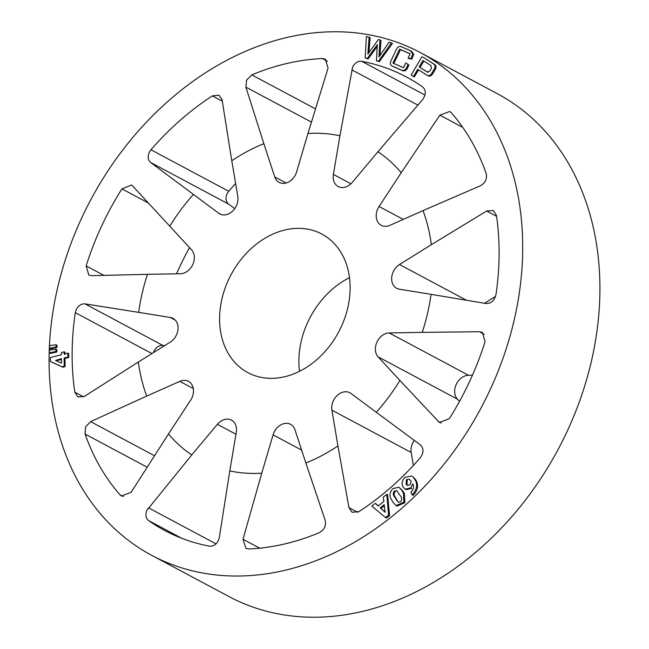 <?xml version="1.0" encoding="UTF-8"?>
<svg xmlns="http://www.w3.org/2000/svg" width="649" height="649" viewBox="0 0 649 649"><rect width="100%" height="100%" fill="white"/><g stroke="black" fill="none" stroke-linecap="round" stroke-linejoin="round"><path stroke-width="0.97" d="M90.609 421.639L85.619 426.864L85.084 434.076A256.947 199.405 -61.9 0 0 119.96 494.781L121.509 496.014L131.179 492.25L168.48 433.978A178.126 138.237 -61.9 0 0 191.747 454.949L146.869 510.325C145.173 514.738 145.741 518.153 148.572 520.563A256.947 199.405 -61.9 0 0 164.659 530.452A256.947 199.405 -61.9 0 0 177.55 536.577A256.947 199.405 -61.9 0 0 209.497 546.182C214.47 546.353 217.739 543.489 219.297 537.599L229.795 470.947A178.126 138.237 -61.9 0 0 261.75 473.202L242.994 539.27L245.866 548.308L248.786 548.957A256.947 199.405 -61.9 0 0 319.43 532.618C324.346 529.819 326.252 525.706 325.165 520.271L305.857 463.005A178.126 138.237 -61.9 0 0 337.942 445.936L348.951 507.615L352.107 512.28L358.873 511.647A256.947 199.405 -61.9 0 0 420.301 457.74C423.838 452.718 423.87 448.443 420.406 444.914L376.298 412.277A178.126 138.237 -61.9 0 0 399.906 380.468L439.381 422.467L449.327 418.629A256.947 199.405 -61.9 0 0 485.087 341.593L482.304 332.385L479.506 331.72L422.231 332.369A178.126 138.237 -61.9 0 0 431.041 294.338L486.036 303.521C491.106 303.602 494.4 300.706 495.917 294.833A256.947 199.405 -61.9 0 0 496.428 215.306L493.289 210.503L486.628 211.022L431.358 244.681A178.126 138.237 -61.9 0 0 423.01 210.617L480.438 185.76C485.387 182.888 487.294 178.775 486.158 173.429A256.947 199.405 -61.9 0 0 451.282 112.723L449.725 111.49L439.868 115.149L401.228 172.715A178.126 138.237 -61.9 0 0 377.961 151.744L422.604 99.605C426.125 94.559 426.15 90.341 422.669 86.942A256.947 199.405 -61.9 0 0 406.582 77.061A256.947 199.405 -61.9 0 0 393.692 70.928A256.947 199.405 -61.9 0 0 361.744 61.331C357.964 60.957 354.93 62.848 352.65 67.009L339.922 135.746A178.126 138.237 -61.9 0 0 307.959 133.491L328.045 68.129L325.36 59.189L322.456 58.556A256.947 199.405 -61.9 0 0 251.812 74.886L246.571 80.119L245.882 87.128L263.851 143.689A178.126 138.237 -61.9 0 0 231.774 160.749L222.088 99.784L219.07 95.192L212.369 95.865A256.947 199.405 -61.9 0 0 150.941 149.773L149.221 152.426C147.477 156.717 147.956 160.076 150.641 162.485L193.41 194.416A178.126 138.237 -61.9 0 0 169.803 226.217L131.706 184.965L121.915 188.875A256.947 199.405 -61.9 0 0 101.495 226.331A256.947 199.405 -61.9 0 0 86.155 265.92L88.808 275.054L91.533 275.679L147.477 274.324A178.126 138.237 -61.9 0 0 138.667 312.356L85.003 303.878C81.32 303.627 78.391 305.557 76.225 309.678L75.325 312.672A256.947 199.405 -61.9 0 0 74.813 392.199L77.904 396.977L84.411 396.385L138.351 362.012A178.126 138.237 -61.9 0 0 146.698 396.077L90.609 421.639L154.535 455.752M234.751 208.637L228.594 204.086C225.82 201.628 225.284 198.237 226.988 193.921L228.699 191.26A256.947 199.405 118.1 0 1 235.619 183.545M153.44 352.61L153.991 351.174C156.198 347.069 159.183 345.171 162.964 345.479L164.481 345.73M176.544 273.813A256.947 199.405 118.1 0 1 179.254 267.818A256.947 199.405 118.1 0 1 189.508 247.585M261.75 473.202L273.075 434.862A13.962 10.838 118.1 0 1 274 432.429A13.962 10.838 118.1 0 1 290.582 424.316A13.962 10.838 118.1 0 1 294.987 429.8L305.857 463.005M337.942 445.936L331.907 410.16L411.19 452.475A13.962 10.838 118.1 0 1 412.602 443.194A13.962 10.838 118.1 0 1 414.249 440.363M331.907 410.16A13.962 10.838 118.1 0 1 333.31 400.887A13.962 10.838 118.1 0 1 349.892 392.775A13.962 10.838 118.1 0 1 350.955 393.448L376.298 412.277M399.906 380.468L378.124 356.845L457.415 399.151A13.962 10.838 118.1 0 1 456.247 384.386A13.962 10.838 118.1 0 1 468.505 375.26L472.456 375.187M378.124 356.845A13.962 10.838 118.1 0 1 376.964 342.08A13.962 10.838 118.1 0 1 389.213 332.953L422.231 332.369M431.041 294.338L399.346 289.186A13.962 10.838 118.1 0 1 396.685 288.294A13.962 10.838 118.1 0 1 393.245 271.761A13.962 10.838 118.1 0 1 399.508 264.524L431.358 244.681M423.01 210.617L389.895 225.325A13.962 10.838 118.1 0 1 381.247 225.317A13.962 10.838 118.1 0 1 377.807 208.783A13.962 10.838 118.1 0 1 379.081 206.496L401.228 172.715M341.139 327.015A78.545 60.949 118.1 0 1 247.877 372.64A78.545 60.949 118.1 0 1 228.57 279.678A78.545 60.949 118.1 0 1 321.831 234.054A78.545 60.949 118.1 0 1 341.139 327.015M299.514 371.317A78.545 60.949 118.1 0 1 307.861 321.985A78.545 60.949 118.1 0 1 349.487 277.683M405.763 45.657A285 221.171 -61.9 0 0 81.669 218.023A285 221.171 -61.9 0 0 151.728 555.341A285 221.171 -61.9 0 0 166.022 562.148A285 221.171 -61.9 0 0 490.117 389.773A285 221.171 -61.9 0 0 420.057 52.455A285 221.171 -61.9 0 0 405.763 45.657M151.728 555.341L228.943 596.545A285 221.171 -61.9 0 0 243.237 603.343A285 221.171 -61.9 0 0 567.331 430.977A285 221.171 -61.9 0 0 497.272 93.659L420.057 52.455M412.156 494.798L413.178 495.341L413.664 494.863C418.167 489.622 418.8 484.543 415.555 479.619L412.464 476.366L414.654 479.132C417.826 484.024 417.161 489.086 412.642 494.319L412.156 494.798L410.874 492.25C413.429 489.581 414.094 486.782 412.878 483.846L410.703 487.918L405.219 489.151L403.199 487.253C401.317 484.049 401.845 480.795 404.789 477.494L411.62 475.912M405.219 489.151L406.128 489.638L411.644 488.421L410.703 487.918M378.302 505.839L375.3 503.332L378.099 505.993L383.884 501.474L383.291 497.085L386.796 494.343L388.564 515.136L385.514 517.529L371.796 506.074L375.3 503.332M385.514 517.529L386.528 518.064L389.578 515.679L387.599 494.773L386.796 494.343M427.569 75.438C429.435 76.736 431.139 76.176 432.68 73.775L435.146 69.703C436.558 67.228 436.282 65.427 434.319 64.292L423.01 57.169L433.313 63.748C435.276 64.884 435.56 66.693 434.173 69.183L431.755 73.28C430.246 75.698 428.551 76.266 426.685 74.968L417.713 69.321L413.486 76.477L411.15 75L421.996 56.633M413.486 76.477L414.289 76.906L418.597 69.792M396.077 505.571L397.058 506.09L404.879 502.699L404.4 493.629L402.721 490.798L398.908 487.245L401.836 490.328L403.467 493.126L403.865 502.156L396.077 505.571L393.156 502.488L391.525 499.689C389.076 496.006 389.546 492.307 392.921 488.575L398.908 487.245M393.505 66.685L402.031 70.408C404.432 71.609 406.347 70.611 407.791 67.415L406.931 66.952C405.56 70.157 403.654 71.163 401.228 69.978L392.702 66.255C390.171 65.281 389.708 63.245 391.298 60.138L396.125 49.965C397.512 46.769 399.427 45.763 401.853 46.955L410.379 50.679L412.796 53.762L410.89 58.613L408.067 58.11L409.008 58.605L411.831 59.116L413.794 54.289L411.393 51.214M393.781 63.553L400.563 49.64L410.103 53.81M407.791 67.415L408.894 65.143L406.688 63.367L408.018 64.673L406.931 66.952M64.957 354.524L64.932 352.285L64.081 351.831L64.105 354.07L67.877 353.113L67.926 357.039L64.154 357.997L64.235 366.093L62.134 366.799L50.411 361.509L50.371 357.542L61.412 354.752L61.387 352.512L64.081 351.831M50.411 361.509L63.01 367.269L65.087 366.547L64.997 358.443L68.729 357.469L68.689 353.543L67.877 353.113M49.332 352.788L50.354 353.34L56.812 352.034L56.893 349.803L55.944 349.3L55.863 351.523L49.332 352.788L49.429 350.014L55.944 349.3M376.436 60.803L379.251 61.736L392.467 43.41L391.452 42.875L378.448 61.314L376.436 60.803L377.329 44.586L367.293 58.475L365.152 57.931L366.401 36.498L369.135 37.196L367.878 54.159L378.318 39.532L379.981 39.954L378.943 56.966L389.035 42.258L391.452 42.875M365.152 57.931L368.088 58.905L377.223 46.541M368.875 52.756L370.149 37.731L369.135 37.196M379.916 55.546L380.987 40.489L379.981 39.954M49.494 348.31L50.517 348.862L56.974 347.556L57.055 345.325L56.106 344.822L56.025 347.045L49.494 348.31L49.592 345.552L56.106 344.822M484.519 303.27L495.56 296.39M457.415 399.151L459.492 401.415M411.19 452.475L413.381 465.455M169.803 226.217L191.585 249.849A13.962 10.838 118.1 0 1 192.753 264.614A13.962 10.838 118.1 0 1 180.495 273.74L147.477 274.324M138.351 362.012L170.2 342.169A13.962 10.838 118.1 0 0 177.948 329.749A13.962 10.838 118.1 0 0 173.032 318.399A13.962 10.838 118.1 0 0 170.363 317.507L138.667 312.356M168.48 433.978L190.628 400.19A13.962 10.838 118.1 0 0 188.47 381.377A13.962 10.838 118.1 0 0 179.814 381.369L146.698 396.077M229.795 470.947L236.301 432.266A13.962 10.838 118.1 0 0 231.49 420.146A13.962 10.838 118.1 0 0 217.407 424.324L191.747 454.949M339.922 135.746L333.408 174.427A13.962 10.838 118.1 0 0 338.218 186.547A13.962 10.838 118.1 0 0 352.302 182.369L377.961 151.744M263.851 143.689L274.722 176.893A13.962 10.838 118.1 0 0 279.135 182.377A13.962 10.838 118.1 0 0 296.634 171.831L307.959 133.491M193.41 194.416L218.754 213.245A13.962 10.838 118.1 0 0 219.816 213.919A13.962 10.838 118.1 0 0 232.699 211.039A13.962 10.838 118.1 0 0 237.81 196.525L231.774 160.749M379.251 61.736L378.448 61.314M368.088 58.905L367.293 58.475M408.894 65.143L408.018 64.673M402.031 70.408L401.228 69.978M410.379 50.679L411.977 51.498M413.794 54.289L412.796 53.762M411.831 59.116L410.89 58.613M408.067 58.11L410.144 53.729L399.581 49.121L392.953 63.107L403.516 67.715L405.803 62.896M400.563 49.64L399.581 49.121M432.68 73.775L431.755 73.28M435.146 69.703L434.173 69.183M427.942 75.665L426.685 74.968M434.319 64.292L433.313 63.748M427.188 71.974L429.849 71.001L431.366 68.445L430.977 65.557L422.929 60.487L419.14 66.896L427.188 71.974M428.105 72.453L419.14 66.896M420.057 67.382L423.911 61.014M56.812 352.034L55.863 351.523M56.974 347.556L56.025 347.045M68.729 357.469L67.926 357.039M64.997 358.443L64.154 357.997M65.087 366.547L64.235 366.093M63.01 367.269L62.134 366.799M55.563 360.422L61.501 363.042L61.46 358.67L55.563 360.422M56.268 360.73L61.468 359.376M389.578 515.679L388.564 515.136M385.084 512.256L384.2 504.687L380.2 507.818L385.084 512.256M385.044 511.858L380.2 507.818M381.085 508.289L384.322 505.758M402.721 490.798L401.836 490.328M404.4 493.629L403.467 493.126M396.369 500.055L397.302 500.549L395.16 496.931L394.276 496.461L398.267 502.221L400.611 501.726C401.999 499.892 402.056 498.14 400.79 496.477L396.709 490.595L394.373 491.074C392.978 492.972 392.945 494.765 394.276 496.461M395.16 496.931C393.805 495.244 393.821 493.443 395.209 491.52L394.373 491.074M413.664 494.863L412.642 494.319M414.833 478.597L413.948 478.118M415.555 479.619L414.654 479.132M406.087 484.332L407.207 485.387L410.03 484.779L411.271 481.38L409.251 479.14L406.412 479.692L406.087 484.332L406.964 484.803L407.248 480.138L406.412 479.692M148.434 507.802L216.036 543.87M150.941 149.773L228.699 191.26M85.003 303.878L162.964 345.479M251.812 74.886L315.519 108.886M361.744 61.331L424.973 95.062M148.791 203.218L121.915 188.875M389.213 332.953L468.505 375.26M399.508 264.524L466.469 300.252M379.081 206.496L403.248 219.394M170.363 317.507L175.262 320.119M218.754 213.245L220.968 214.43M274.722 176.893L286.136 182.986M333.408 174.427L350.963 183.789M273.075 434.862L301.631 450.098M217.407 424.324L235.976 434.23M179.814 381.369L193.297 388.564M86.155 265.92L103.889 275.379M119.96 494.781L123.383 496.607M147.201 467.223L85.084 434.076M181.825 538.305L148.572 520.563M242.994 539.27L259.673 548.17M348.951 507.615L357.696 512.288M484.405 334.34L479.506 331.72M437.913 421.331L441.142 423.051M496.574 216.328L486.628 211.022M462.721 127.35L439.868 115.149M417.899 105.106L351.742 69.808M311.455 122.117L245.882 87.128M327.494 61.249L322.456 58.556M228.594 204.086L150.641 162.485M222.307 101.171L212.369 95.865M74.813 392.199L83.559 396.863M151.931 353.551L75.325 312.672"/></g></svg>
